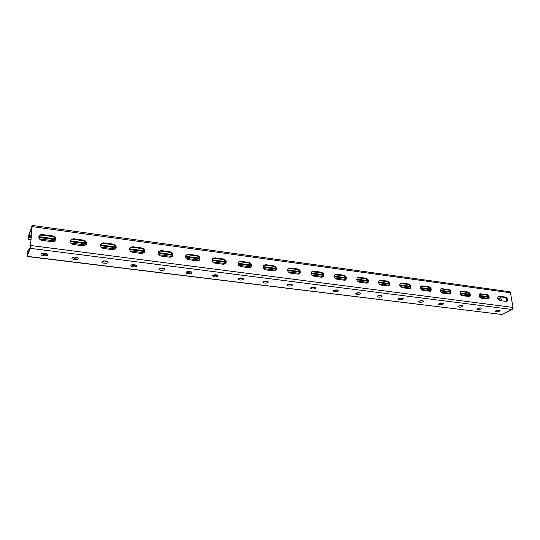 <?xml version="1.0" encoding="UTF-8"?>
<svg xmlns="http://www.w3.org/2000/svg" width="540" height="540" viewBox="0 0 540 540"><rect width="100%" height="100%" fill="white"/><g stroke="black" fill="none" stroke-linecap="round" stroke-linejoin="round"><path stroke-width="0.81" d="M29.309 249.73L28.195 249.588L27.149 253.841L27.189 256.331L30.267 248.326L32.231 225.416L29.025 234.002L28.559 236.729L28.492 239.308L29.18 237.573L31.192 237.836M498.38 299.687L501.721 300.125L500.432 300.793M39.447 238.93L55.013 240.989M70.7 243.068L85.759 245.059M100.946 247.07L115.533 249.001M130.241 250.952L144.369 252.821M158.625 254.704L172.28 256.514M186.131 258.35L199.321 260.098M212.814 261.88L225.558 263.567M238.7 265.309L251.019 266.935M263.831 268.637L275.738 270.209M288.232 271.863L299.754 273.389M311.938 275.002L323.089 276.48M334.982 278.053L345.776 279.484M357.386 281.023L367.835 282.406M379.181 283.905L389.306 285.248M400.383 286.713L410.198 288.009M421.025 289.447L430.535 290.702M441.126 292.106L450.353 293.328M460.708 294.698L469.658 295.886M479.783 297.223L488.471 298.377M28.195 249.588L27.27 255.001L30.382 246.929L32.042 227.279L28.917 235.352L28.681 237.829L29.295 236.216L31.3 236.48M38.86 237.485L55.586 239.713M70.112 241.65L86.238 243.797M115.918 247.725L100.359 245.66L115.918 247.745M129.654 249.575L144.666 251.573M158.038 253.348L172.53 255.278M199.544 258.863L185.544 256.993L199.55 258.876M225.754 262.346L212.227 260.55L225.761 262.366M238.113 264.006L251.195 265.748L238.113 263.993M263.243 267.354L275.893 269.035L263.243 267.341M287.644 270.601L299.889 272.228L287.644 270.587M311.357 273.753L323.204 275.332L311.351 273.74M334.395 276.824L345.877 278.35L334.395 276.811M356.805 279.808L367.922 281.286L356.798 279.794M378.601 282.704L389.374 284.141L378.594 282.69M399.803 285.532L410.245 286.916L399.803 285.518M420.451 288.279L430.576 289.622L420.444 288.266M440.552 290.952L450.374 292.262M460.134 293.558L469.665 294.827M488.464 297.317L479.21 296.082L488.464 297.331M497.813 298.573L501.545 299.072L501.721 300.125M29.295 236.216L29.18 237.573M499.122 298.748L499.345 298.161L501.579 296.987M506.446 301.536C507.215 299.687 506.588 298.303 504.549 297.385L498.103 296.582M488.099 299.099C488.896 297.23 488.255 295.839 486.182 294.914L479.527 294.098M469.274 296.602C470.097 294.712 469.456 293.308 467.35 292.383L460.465 291.553M449.969 294.037C450.812 292.127 450.164 290.709 448.025 289.784L440.897 288.941M430.157 291.404C431.021 289.467 430.36 288.036 428.186 287.118L420.808 286.268M409.82 288.691C410.697 286.733 410.029 285.296 407.822 284.378L400.181 283.52M388.935 285.903C389.819 283.925 389.144 282.474 386.91 281.563L378.979 280.706M367.477 283.041C368.375 281.036 367.686 279.578 365.418 278.674L357.19 277.817M345.431 280.084C346.322 278.06 345.627 276.595 343.332 275.697L334.787 274.853M322.765 277.04C323.656 274.995 322.94 273.53 320.625 272.646L311.742 271.816M299.457 273.908C300.334 271.836 299.606 270.371 297.263 269.5L289.406 268.441L288.023 268.697M275.474 270.668C276.332 268.582 275.582 267.118 273.226 266.267L265.14 265.181L263.608 265.491M250.796 267.327C251.62 265.228 250.85 263.763 248.481 262.94L240.151 261.819L238.457 262.204M225.382 263.871C226.166 261.765 225.369 260.307 222.993 259.51L214.421 258.356L212.537 258.829M199.206 260.3C199.935 258.188 199.112 256.743 196.736 255.974L187.893 254.786L185.828 255.366M172.233 256.601C172.894 254.495 172.037 253.071 169.668 252.335L160.556 251.107L158.274 251.816M144.416 252.774C144.997 250.675 144.113 249.278 141.757 248.582L132.347 247.313L129.85 248.164M115.715 248.805C116.201 246.726 115.283 245.363 112.948 244.701L103.241 243.398L100.508 244.418M86.09 244.688C86.474 242.642 85.516 241.319 83.214 240.705L73.19 239.355L70.213 240.563M55.492 240.415C55.755 238.424 54.763 237.141 52.508 236.574L42.147 235.177L38.914 236.608M499.298 310.244L495.923 310.723M480.931 307.949L477.455 308.414M462.092 305.593L458.514 306.052M442.76 303.176L439.081 303.629M422.914 300.699L419.141 301.131M402.543 298.161L398.669 298.573M381.625 295.549L377.642 295.94M360.126 292.876L356.049 293.234M338.026 290.129L333.848 290.453M315.313 287.3L311.026 287.584M291.944 284.398L287.557 284.641M267.901 281.414L263.399 281.603M243.155 278.343L239.774 278.809L238.538 278.478M217.667 275.184L214.299 275.63L212.935 275.258M191.41 271.924L188.048 272.363L186.55 271.937M164.342 268.576L161.001 268.994L159.361 268.508M136.431 265.12L133.11 265.518L131.315 264.978M107.636 261.556L104.335 261.934L102.377 261.326M77.915 257.884L74.642 258.228L72.509 257.56M47.23 254.084L43.976 254.407L41.654 253.672M28.087 250.965L28.796 251.053M27.189 256.331L501.998 314.496L27.081 256.493M499.257 310.237C497.07 310.196 495.727 310.574 495.241 311.364C497.002 312.093 498.643 311.863 500.162 310.682L499.257 310.237M480.803 307.928C478.609 307.881 477.272 308.259 476.793 309.056C478.568 309.825 480.222 309.609 481.754 308.401L480.803 307.928M461.882 305.559C459.682 305.505 458.345 305.883 457.873 306.693C459.662 307.496 461.329 307.287 462.881 306.059L461.882 305.559M442.463 303.129C440.255 303.068 438.925 303.446 438.467 304.263C440.262 305.113 441.95 304.911 443.522 303.656L442.463 303.129M422.53 300.632C420.323 300.564 418.993 300.942 418.541 301.766C420.35 302.663 422.05 302.474 423.65 301.199L422.53 300.632M402.07 298.067C399.85 297.999 398.527 298.377 398.088 299.207C399.911 300.146 401.632 299.97 403.252 298.667L402.07 298.067M381.051 295.434C378.83 295.36 377.507 295.738 377.082 296.575C378.911 297.56 380.653 297.398 382.3 296.075L381.051 295.434M359.458 292.734C357.23 292.646 355.914 293.024 355.495 293.868C357.338 294.908 359.1 294.752 360.781 293.416L359.458 292.734M337.257 289.953C335.029 289.859 333.713 290.237 333.308 291.08C335.165 292.174 336.953 292.039 338.661 290.682L337.257 289.953M314.435 287.098C312.208 286.997 310.892 287.368 310.493 288.218C312.363 289.366 314.179 289.251 315.927 287.867L314.435 287.098M290.959 284.155C288.725 284.047 287.415 284.425 287.03 285.275C288.913 286.477 290.75 286.375 292.538 284.985L290.959 284.155M266.8 281.131C264.566 281.016 263.257 281.387 262.879 282.238C264.782 283.5 266.645 283.426 268.481 282.015L266.8 281.131M241.927 278.019C239.693 277.898 238.39 278.262 238.019 279.113C239.935 280.435 241.832 280.382 243.716 278.957L241.927 278.019M216.31 274.813C214.076 274.678 212.774 275.042 212.409 275.893C214.346 277.276 216.284 277.25 218.207 275.812L216.31 274.813M189.918 271.505C187.684 271.37 186.381 271.721 186.023 272.572C185.868 274.023 192.065 274.016 191.936 272.572L189.918 271.505M162.709 268.097C160.475 267.955 159.179 268.306 158.821 269.15C158.645 270.635 164.97 270.722 164.862 269.237L162.709 268.097M134.642 264.587C132.408 264.431 131.119 264.776 130.768 265.619C130.572 267.131 137.032 267.32 136.937 265.795L134.642 264.587M105.685 260.962C103.451 260.8 102.161 261.137 101.824 261.974C101.594 263.52 108.216 263.81 108.142 262.251L105.685 260.962M75.796 257.216C73.562 257.047 72.272 257.377 71.935 258.208C71.685 259.787 78.469 260.185 78.415 258.593C78.327 257.931 77.456 257.472 75.796 257.216M44.921 253.348C42.687 253.172 41.398 253.496 41.067 254.313C40.784 255.926 47.749 256.446 47.716 254.819C47.628 254.117 46.697 253.631 44.921 253.348M501.998 314.496L512.163 309.467L512.973 307.415L510.502 292.781L509.672 291.742L32.231 225.416M505.298 297L498.44 296.318C497.198 298.08 497.725 299.551 500.026 300.74L506.858 301.408C508.106 299.666 507.587 298.195 505.298 297L504.549 297.385M486.918 294.516L479.858 293.834C478.602 295.623 479.135 297.108 481.457 298.296L488.504 298.964C489.767 297.196 489.24 295.711 486.918 294.516L486.182 294.914M468.072 291.978L460.789 291.29C459.52 293.112 460.06 294.611 462.416 295.785L469.672 296.46C470.954 294.658 470.414 293.159 468.072 291.978L467.35 292.383M448.733 289.366L441.214 288.684C439.931 290.534 440.485 292.039 442.868 293.207L450.36 293.888C451.649 292.052 451.103 290.547 448.733 289.366L448.025 289.784M428.882 286.693L421.119 286.004C419.83 287.888 420.39 289.406 422.807 290.56L430.535 291.242C431.838 289.373 431.285 287.854 428.882 286.693L428.186 287.118M408.496 283.939L400.484 283.257C399.188 285.174 399.762 286.706 402.199 287.847L410.184 288.522C411.494 286.625 410.933 285.093 408.496 283.939L407.822 284.378M387.565 281.117L380.531 280.172L379.276 280.442C377.987 282.393 378.567 283.932 381.031 285.059L388.078 285.984L389.293 285.728C390.596 283.797 390.022 282.258 387.565 281.117L386.91 281.563M366.059 278.215L358.83 277.243L357.48 277.553C356.191 279.538 356.792 281.084 359.282 282.191L366.525 283.142L367.821 282.852C369.131 280.888 368.537 279.342 366.059 278.215L365.418 278.674M343.946 275.238L336.521 274.232L335.063 274.59C333.794 276.608 334.409 278.154 336.92 279.241L344.365 280.226L345.762 279.889C347.058 277.891 346.457 276.338 343.946 275.238L343.332 275.697M321.219 272.167L313.571 271.141L312.005 271.546C310.757 273.598 311.391 275.15 313.916 276.21L321.577 277.223L323.089 276.838C324.365 274.806 323.744 273.247 321.219 272.167L320.625 272.646M297.837 269.015L289.966 267.955L288.279 268.421C287.05 270.5 287.712 272.059 290.257 273.091L298.141 274.131L299.768 273.692C301.023 271.627 300.375 270.068 297.837 269.015L297.263 269.5M273.773 265.768L265.673 264.681L263.851 265.214C262.663 267.327 263.344 268.88 265.896 269.879L274.016 270.952L275.771 270.446C276.993 268.353 276.325 266.794 273.773 265.768L273.226 266.267M249.001 262.426L240.665 261.306L238.687 261.927C237.546 264.06 238.262 265.606 240.82 266.571L249.176 267.678L251.08 267.098C252.254 264.978 251.566 263.419 249.001 262.426L248.481 262.94M223.486 258.984L214.893 257.83L212.753 258.545C211.68 260.705 212.423 262.244 214.981 263.169L223.594 264.303L225.653 263.635C226.773 261.488 226.051 259.943 223.486 258.984L222.993 259.51M197.195 255.44L188.339 254.246L186.023 255.083C185.024 257.249 185.8 258.775 188.352 259.659L197.228 260.827L199.463 260.057C200.516 257.891 199.76 256.351 197.195 255.44L196.736 255.974M170.093 251.788L160.961 250.553L158.456 251.519C157.545 253.699 158.355 255.204 160.9 256.041L170.053 257.249L172.469 256.351C173.441 254.171 172.645 252.653 170.093 251.788L169.668 252.335M142.142 248.015L132.725 246.746L130.012 247.867C129.202 250.04 130.052 251.519 132.577 252.308L142.02 253.55L144.632 252.511C145.51 250.331 144.68 248.832 142.142 248.015L141.757 248.582M113.299 244.127L103.579 242.818L100.656 244.114C99.954 246.267 100.852 247.718 103.343 248.454L113.09 249.737L115.911 248.528C116.681 246.362 115.81 244.897 113.299 244.127L112.948 244.701M83.525 240.111L73.487 238.754L70.335 240.253C69.761 242.386 70.7 243.79 73.15 244.472L83.221 245.801L86.265 244.404C86.92 242.257 86.002 240.827 83.525 240.111L83.214 240.705M52.772 235.96L42.397 234.563C40.763 234.434 39.636 235.008 39.015 236.291C38.576 238.376 39.562 239.733 41.965 240.361L52.367 241.738C53.926 241.859 55.013 241.319 55.647 240.118C56.16 238.012 55.202 236.621 52.772 235.96L52.508 236.574M28.6 239.132L31.057 239.456M28.782 236.129L31.3 236.466M38.86 237.472L55.586 239.699M70.112 241.63L86.238 243.776M129.654 249.554L144.666 251.552M158.031 253.334L172.53 255.265M440.546 290.939L450.374 292.248M460.127 293.544L469.665 294.813M497.806 298.559L499.122 298.735M28.917 235.352L31.367 235.676M38.9 236.682L55.458 238.896M70.139 240.854L86.103 242.987M100.373 244.89L115.776 246.949M129.654 248.798L144.518 250.783M158.024 252.592L172.375 254.502M185.524 256.264L199.382 258.113M212.2 259.821L225.592 261.61M238.079 263.277L251.019 265.005M263.196 266.632L275.717 268.306M287.591 269.892L299.707 271.505M311.29 273.051L323.021 274.617M334.328 276.129L345.681 277.648M356.731 279.119L367.726 280.591M378.513 282.029L389.171 283.453M399.715 284.863L410.049 286.24M420.356 287.618L430.373 288.954M440.451 290.297L450.171 291.6M460.026 292.916L469.456 294.172M479.101 295.461L488.255 296.683M497.698 297.945L499.345 298.161M27.371 253.26L27.925 253.328M27.506 252.477L28.215 252.572M30.267 248.326L512.163 309.467M30.753 245.518L512.973 307.415M32.279 226.645L510.502 292.781M42.147 235.177L42.397 234.563M73.19 239.355L73.487 238.754M103.241 243.398L103.579 242.818M132.347 247.313L132.725 246.746M160.556 251.107L160.961 250.553M187.893 254.786L188.339 254.246M214.421 258.356L214.893 257.83M240.151 261.819L240.665 261.306M265.14 265.181L265.673 264.681M289.406 268.441L289.966 267.955M312.991 271.613L313.571 271.141M335.907 274.698L336.521 274.232M358.195 277.702L358.83 277.243M379.883 280.618L380.531 280.172M400.984 283.453L401.652 283.021M421.524 286.22L422.213 285.788M441.531 288.913L442.24 288.495M461.025 291.533L461.74 291.121M480.02 294.091L480.755 293.686M498.535 296.582L499.284 296.183M28.492 239.308L31.043 239.645"/></g></svg>
